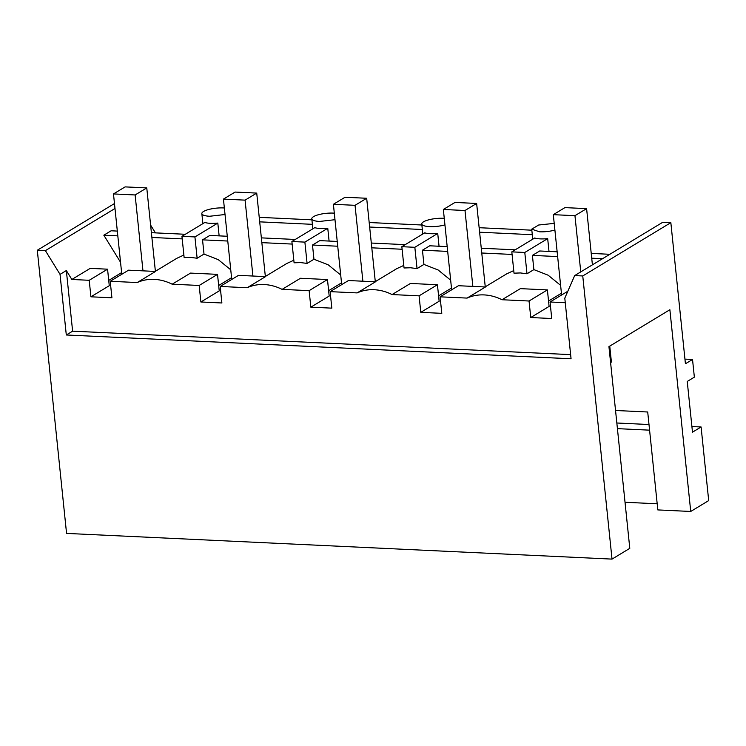 <?xml version="1.0" encoding="UTF-8"?>
<svg xmlns="http://www.w3.org/2000/svg" width="746" height="746" viewBox="0 0 746 746"><rect width="100%" height="100%" fill="white"/><g stroke="black" fill="none" stroke-linecap="round" stroke-linejoin="round"><path stroke-width="1.12" d="M554.222 223.53A14.771 3.944 -5.9 0 0 553.299 223.474L538.668 225.012L531.73 229.153L539.535 231.801A14.771 3.944 -5.9 0 0 554.903 230.057M511.812 251.868L534.695 238.011A14.771 3.944 -5.9 0 0 540.263 238.879A14.771 3.944 -5.9 0 0 547.676 238.627L524.792 252.474L511.812 251.868L514.013 273.167L520.447 272.943L526.993 273.782L533.875 269.614L532.411 255.393L539.694 250.982L557.15 251.803M549 251.421L547.676 238.627M524.792 252.474L526.993 273.782M531.833 230.188L479.146 227.707M421.872 225.003L369.186 222.522M311.921 219.828L259.235 217.338M670.841 222.653L582.757 275.955L612.018 559.108L629.792 548.347L608.941 346.61L669.88 309.73L690.731 511.467L708.7 500.594L701.091 426.973L692.493 432.176L687.243 381.448L694.358 377.15L692.53 359.469L685.425 363.778L670.841 222.653L662.756 222.271L574.672 275.582L564.797 298.158L571.063 358.77L66.301 334.982L72.614 331.168L66.347 270.556L71.849 279.47L90.201 268.364L107.564 269.185L109.27 285.699L90.919 296.805L111.919 297.794L110.212 281.279L128.564 270.173L155.569 271.441L137.217 282.548L110.212 281.279M150.608 225.087L155.42 232.873M479.613 232.211L532.299 234.701M259.701 221.851L312.387 224.332M369.652 227.036L422.339 229.516M565.272 302.717L550.035 301.999L551.742 318.523L530.751 317.526L529.045 301.011L547.396 289.905L520.382 288.637L502.03 299.743C496.183 296.824 490.225 295.211 484.145 294.912C478.074 294.642 472.386 295.696 467.099 298.092L440.084 296.824L441.791 313.339L420.791 312.35L419.084 295.836L392.07 294.558C386.232 291.639 380.274 290.026 374.194 289.728C368.114 289.457 362.435 290.52 357.138 292.908L330.124 291.639L331.83 308.154L310.84 307.165L309.133 290.651L282.119 289.373C276.272 286.455 270.313 284.851 264.233 284.543C258.163 284.273 252.474 285.336 247.178 287.732L220.173 286.455L221.879 302.979L200.879 301.99L199.173 285.466L172.158 284.198C166.321 281.279 160.353 279.666 154.282 279.368C148.202 279.097 142.514 280.151 137.227 282.548M440.084 296.824L458.436 285.718L485.441 286.986L467.089 298.092M513.742 270.593L506.702 273.847L485.021 286.968M560.61 285.345L548.133 275.199L533.875 269.614M548.543 301.048L561.43 293.243M602.563 258.694L591.718 258.181M557.644 256.577L532.411 255.393M609.846 254.293L591.224 253.407M582.757 275.955L574.672 275.582M692.53 359.469L684.94 359.115M114.987 208.507L45.385 250.637L37.3 250.255L66.562 533.409L612.018 559.108M37.3 250.255L114.474 203.546M108.729 280.412L121.617 272.607M117.318 231.083L111.117 230.784L103.834 235.195L120.544 262.256M45.385 250.637L60.044 274.369L66.347 270.556M444.271 218.345A14.771 3.944 -5.9 0 0 443.338 218.289A14.771 3.944 -5.9 0 0 421.77 223.968A14.771 3.944 -5.9 0 0 429.575 226.616A14.771 3.944 -5.9 0 0 444.942 224.882M224.35 207.985A14.771 3.944 -5.9 0 0 223.427 207.929A14.771 3.944 -5.9 0 0 203.555 211.482A14.771 3.944 -5.9 0 0 201.849 213.608A14.771 3.944 -5.9 0 0 209.663 216.256L225.031 214.512M291.891 241.499L314.784 227.651A14.771 3.944 -5.9 0 0 320.351 228.518A14.771 3.944 -5.9 0 0 327.764 228.267L304.881 242.114L291.891 241.499L294.092 262.806L300.535 262.573L307.082 263.413L313.963 259.254L312.49 245.033L319.782 240.622L337.229 241.443M334.311 213.16A14.771 3.944 -5.9 0 0 333.387 213.104A14.771 3.944 -5.9 0 0 311.809 218.792A14.771 3.944 -5.9 0 0 319.624 221.441L334.982 219.697M401.852 246.684L424.735 232.836A14.771 3.944 -5.9 0 0 430.311 233.694A14.771 3.944 -5.9 0 0 437.725 233.442L414.841 247.299L401.852 246.684L404.052 267.982L410.486 267.758L417.042 268.597L423.924 264.429L422.45 250.208L429.733 245.798L447.19 246.628M515.178 249.826L481.263 248.231M512.073 254.433L481.757 253.006M447.684 251.402L422.45 250.208M423.924 264.429L438.182 270.015L450.659 280.17M71.849 279.47L89.212 280.291L90.919 296.805M570.634 354.63L72.614 331.168M529.045 301.011L502.03 299.733M530.751 317.526L549.103 306.42L547.396 289.905M438.583 295.864L451.47 288.068M420.791 312.35L439.142 301.244L437.436 284.73L410.431 283.452L392.079 294.558M609.752 346.116L611.319 361.232A25.858 6.91 174.1 0 1 610.648 363.078M60.044 274.369L66.301 334.982M550.035 301.999L567.827 291.238M690.731 511.467L657.823 509.919L647.705 411.997L615.543 410.486M625.027 502.263L657.189 503.783M701.091 426.973L691.906 426.544M649.001 424.521L616.839 423.001M649.589 430.162L617.418 428.642M89.212 280.291L107.564 269.185M182.201 238.888L151.886 237.461M117.812 235.857L103.834 235.195M155.149 271.423L176.83 258.303L183.87 255.048M185.306 234.281L151.391 232.687M219.137 235.876L217.813 223.082A14.771 3.944 -5.9 0 1 210.391 223.334A14.771 3.944 -5.9 0 1 204.824 222.467L181.94 236.323L184.141 257.622L190.575 257.398L197.131 258.237L204.012 254.069L202.539 239.848L209.822 235.438L227.278 236.258M439.049 246.245L437.725 233.442M329.089 241.061L327.764 228.267M414.841 247.299L417.042 268.597M330.124 291.639L348.475 280.533L375.48 281.801L357.129 292.908M403.791 265.417L396.741 268.663L375.061 281.783M419.084 295.836L437.436 284.73M328.632 290.679L341.519 282.883M310.84 307.165L329.191 296.059L327.475 279.545L300.47 278.267L282.119 289.373M309.133 290.651L327.475 279.545M220.173 286.455L238.515 275.349L265.529 276.626L247.178 287.732M293.831 260.233L286.79 263.478L265.11 276.607M340.698 274.985L328.221 264.83L313.963 259.254M218.671 285.504L231.558 277.699M200.879 301.99L219.231 290.884L217.524 274.36L190.519 273.092L172.158 284.198M199.173 285.466L217.524 274.36M230.747 269.8L218.27 259.655L204.012 254.069M217.813 223.082L194.92 236.93L181.94 236.323M194.92 236.93L197.131 258.237M295.257 239.466L261.352 237.871M292.162 244.073L261.846 242.646M227.772 241.033L202.539 239.848M304.881 242.114L307.082 263.413M405.218 244.651L371.312 243.047M402.113 249.248L371.806 247.821M337.724 246.217L312.49 245.033M553.308 214.661L564.946 207.612L586.598 208.638L574.952 215.678L553.308 214.661L561.607 294.996M574.952 215.678L580.761 271.889M586.598 208.638L592.408 264.849M443.348 209.477L454.995 202.436L476.638 203.453L465 210.503L443.348 209.477L451.656 289.821M465 210.503L472.843 286.389M476.638 203.453L485.254 286.828M333.397 204.301L345.034 197.252L366.678 198.268L355.04 205.318L333.397 204.301L341.696 284.636M355.04 205.318L362.882 281.214M366.678 198.268L375.294 281.643M223.436 199.117L235.083 192.067L256.727 193.093L245.08 200.133L223.436 199.117L231.745 279.452M245.08 200.133L252.922 276.029M256.727 193.093L265.343 276.458M113.485 193.932L125.123 186.892L146.766 187.908L135.129 194.958L113.485 193.932L121.784 274.276M135.129 194.958L142.971 270.854M146.766 187.908L155.382 271.283M532.756 239.186L531.721 229.153M312.844 228.826L311.809 218.792M422.805 234.002L421.77 223.968M202.893 223.641L201.849 213.608"/></g></svg>
